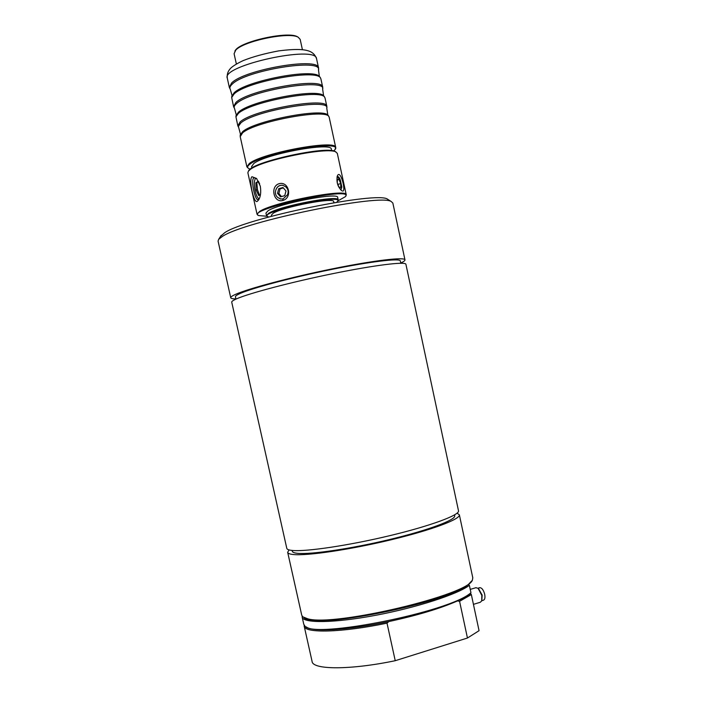 <?xml version="1.0" encoding="UTF-8"?>
<svg xmlns="http://www.w3.org/2000/svg" width="703" height="703" viewBox="0 0 703 703"><rect width="100%" height="100%" fill="white"/><g stroke="black" fill="none" stroke-linecap="round" stroke-linejoin="round"><path stroke-width="1.05" d="M235.962 299.109L235.452 296.833C235.233 296.112 236.709 295.04 239.864 293.617C251.806 288.16 291.982 277.474 331.218 269.513C370.507 261.525 399.875 258.036 400.297 260.892L400.306 260.962M454.718 515.677L454.736 515.782C455.799 519.921 428.347 530.211 389.963 539.429C351.632 548.665 311.069 554.667 297.8 553.34C294.302 553.006 292.466 552.294 292.272 551.205L292.096 550.431M271.56 216.252L271.332 215.215L273.239 213.211C283.054 206.867 334.505 197.042 333.679 201.62L333.688 201.664M251.902 167.982L251.586 166.567L253.827 163.491C265.804 153.887 332.168 141.725 331.333 149.177L331.341 149.256M281.472 196.576L278.898 193.518L280.031 188.852L283.327 187.929M259.504 195.109L257.483 189.784L256.823 182.675L258.511 181.497M260.488 194.494L258.748 195.592L256.112 189.986L257.483 189.784M277.527 193.351L278.74 188.694L282.975 187.508L285.989 190.996L284.759 195.662L280.532 196.831L277.527 193.351L278.898 193.518M278.74 188.694L280.031 188.852M339.013 179.467L340.727 183.597L340.744 187.464L339.039 187.218L337.317 183.088L337.308 179.203L339.013 179.467L337.308 179.942M236.366 64.008L234.09 53.709L235.777 50.089C243.862 40.915 289.645 31.547 298.257 37.277L300.181 39.394M298.327 37.312L297.518 36.811C288.599 30.862 240.646 41.319 235.356 50.361L234.943 51.003M337.668 201.199L338.213 199.933C339.224 194.643 279.82 205.979 268.66 213.281L266.499 215.575L267.465 216.401M337.677 197.455L337.668 197.411C338.661 192.042 279.249 203.36 268.098 210.733L265.945 213.044L266.49 215.522M268.845 216.99L267.94 216.7C256.164 212.262 345.718 192.736 337.449 201.541L336.684 202.244M267.263 216.269L258.669 215.566C243.642 209.925 355.99 185.425 345.41 196.655L337.844 200.926M345.691 196.207L346.254 194.801C347.616 188.07 273.221 202.253 259.627 211.418L257.043 214.257L258.071 215.18M257.034 214.187L247.869 172.771L248.396 171.145L250.347 169.414C262.193 159.933 328.406 146.549 336.043 152.033L335.287 151.549C326.921 145.591 253.484 161.602 248.88 170.39L248.511 170.961M335.287 151.549L337.308 153.351M259.231 198.747L257.86 199.634C254.829 200.285 249.925 176.945 254.627 177.85L256.797 178.747M260.286 186.137L256.533 178.457L251.964 176.725C248.396 179.406 254.011 204.775 257.386 201.26L258.59 199.951C260.628 196.699 261.191 192.095 260.286 186.137M259.091 198.923C255.127 196.787 252.632 181.11 255.804 178.114M285.813 186.866C288.125 189.01 288.696 191.638 287.536 194.74L283.089 198.896L280.462 198.984L277.703 197.473C275.4 195.329 274.829 192.719 275.971 189.617C277.325 186.269 279.662 184.845 282.993 185.372L285.813 186.866M282.791 200.452C292.694 197.956 288.986 180.97 279.109 183.703C269.908 186.339 273.625 203.211 282.791 200.452L283.089 198.896M337.009 177.024L337.466 176.681C338.468 176.4 339.444 177.604 340.384 180.276L341.843 187.024L340.735 189.854M337.396 176.717L340.384 180.276M342.589 191.067C346.456 191.928 340.217 167.999 337.282 176.154C336.28 182.2 337.8 187.077 341.843 190.768L340.779 189.863M256.112 189.986L255.918 182.806L256.823 182.675M255.918 182.806L258.37 181.189L259.671 183.94M281.042 199.072L277.703 197.473M275.971 189.617C277.202 186.682 279.276 185.223 282.184 185.241M341.843 187.024L340.946 189.872M340.727 183.597L337.862 184.388M328.477 115.872L327.844 115.081C322.308 107.726 254.504 120.837 242.667 131.646L240.268 134.914M240.461 134.132L238.379 126.391L240.76 123.025C254.178 110.556 330.946 97.576 326.781 108.28L327.844 115.081M324.32 96.654L323.608 95.757C317.571 87.901 250.048 100.907 238.387 112.269L236.032 115.687M236.252 114.8L234.494 108.403C233.651 107.102 234.31 105.512 236.472 103.622C249.802 90.45 326.886 77.725 322.642 89.184L323.608 95.757M320.146 77.374L319.355 76.381C312.826 68.033 245.584 80.942 234.09 92.84L231.779 96.416M232.025 95.415L230.285 89.29C229.38 87.884 230.013 86.179 232.183 84.184C245.409 70.291 322.809 57.831 318.494 70.054L319.355 76.381M250.233 169.107L248.924 168.632C246.876 167.604 247.271 166.066 250.083 164.027C264.917 152.235 345.902 138.957 334.716 149.924L333.635 151.004M335.067 149.361L335.718 147.507C336.719 139.168 262.535 152.753 249.345 163.474L246.902 166.875L248.168 168.149M318.512 69.931L318.556 67.98C318.96 56.82 244.231 69.597 231.577 83.033L229.336 87.427L230.109 88.973M233.554 106.531L231.691 97.532L234.011 94.061C246.155 81.548 317.484 68.56 320.586 78.156L320.928 78.991M322.651 89.07L322.703 87.207C323.248 76.732 248.66 89.703 235.874 102.489L233.581 106.636L234.327 108.104M237.799 125.705L235.936 116.812L238.299 113.491C250.602 101.575 322 88.437 324.768 97.445L325.076 98.183M326.79 108.174L326.842 106.39C327.536 96.601 253.071 109.773 240.162 121.891L237.816 125.802L238.545 127.208M246.876 166.787L240.215 136.646L242.588 132.867C255.031 121.566 326.5 108.28 328.934 116.689L329.206 117.339M473.435 604.352L480.307 602.269L481.704 600.898L481.81 595.415L478.084 588.314L475.852 587.726M481.792 600.652L482.161 595.116L478.541 588.639M481.775 600.705L483.4 600.213C484.859 599.641 485.29 597.682 484.701 594.325C483.523 590.01 481.889 587.796 479.789 587.655L479.569 587.726M304.03 617.621C312.317 630.125 449.059 602.603 468.532 584.29L469.367 585.291C457.961 594.184 416.528 607.656 375.349 615.362C334.127 623.139 302.905 623.447 302.149 617.014L302.141 616.144M471.713 580.898L468.532 584.29M287.694 552.391L301.736 615.204L302.738 616.795L307.773 618.816C334.628 626.927 470.342 594.536 472.451 579.79L472.785 577.752M471.344 594.571L459.577 601.302L467.451 638.025L479.059 630.688L471.344 594.571L470.518 593.569L470.948 592.717L469.367 585.291M457.091 513.172L459.367 514.842C460.5 519.209 431.484 530.097 390.806 539.86C350.191 549.649 307.299 555.959 293.415 554.526C289.777 554.175 287.861 553.419 287.668 552.277L289.065 549.922M470.518 593.569C467.706 595.81 463.356 598.271 457.468 600.933L459.577 601.302M470.948 592.717C450.544 611.856 312.8 639.273 304.882 626.03L303.775 624.282L302.185 617.181M457.468 600.933C440.28 608.499 417.397 615.371 388.803 621.566C348.249 630.24 312.194 632.243 306.2 626.874M467.451 638.025L395.235 660.706C350.156 670.117 312.492 669.88 312.079 661.418L304.214 626.268M395.235 660.706L387.01 623.139L388.803 621.566M387.01 623.139C341.843 632.63 304.346 633.473 304.179 626.101L304.162 625.231M400.745 263.019C403.742 261.639 405.139 260.576 404.963 259.829C404.533 256.806 373.504 260.488 331.86 268.959C290.286 277.395 247.799 288.713 235.32 294.452C232.052 295.937 230.522 297.061 230.751 297.817C231.006 298.52 232.719 298.88 235.909 298.889M388.645 199.88L387.564 199.186C377.775 190.97 245.786 218.009 224.696 232.719L220.619 236.278M392.863 203.097L391.351 201.62C381.492 193.228 244.108 221.401 222.368 236.454L218.695 239.266L218.071 241.094L230.733 297.738M292.51 550.467C288.88 550.15 286.973 549.43 286.78 548.305L231.735 302.211C231.515 301.49 233.044 300.401 236.331 298.942C248.827 293.336 291.323 282.105 332.879 273.643C374.506 265.145 405.499 261.34 405.903 264.231L458.514 510.861C459.63 515.114 430.588 525.897 389.884 535.642C349.259 545.405 306.367 551.802 292.51 550.467M229.31 87.313L227.28 78.13C221.199 65.511 316.165 44.799 316.543 58.665L316.57 58.788M400.798 263.238L400.297 260.892M454.736 515.782L454.551 514.904M333.916 202.701L333.679 201.62M331.649 150.67L331.333 149.177M300.163 39.306L302.413 49.702M235.356 50.361L234.881 51.091M297.518 36.811L298.257 37.277M337.668 197.411L338.213 199.933M248.88 170.39L248.396 171.145M337.291 153.272L346.254 194.801M341.843 190.768L341.403 190.469M227.254 78.033C226.867 73.938 228.194 70.502 231.225 67.708C233.704 65.572 237.658 63.208 243.097 60.634C252.764 56.776 264.636 53.525 278.713 50.88C297.474 48.533 304.39 49.597 308.617 50.941C312.501 52.198 315.146 54.772 316.543 58.665L318.556 67.98M231.788 96.293L231.691 97.532M319.979 77.066L320.586 78.156M320.902 78.877L322.703 87.207M236.041 115.573L235.936 116.812M324.162 96.364L324.768 97.445M325.05 98.086L326.842 106.39M329.189 117.252L335.718 147.507M240.277 134.809L240.18 136.039M328.327 115.608L328.934 116.689M470.237 589.395L476.107 587.646M478.901 588.894L478.084 588.314M477.943 588.209L479.789 587.655M459.367 514.842L472.811 577.901M221.129 235.479L218.695 239.266M387.564 199.186L391.351 201.62M392.836 202.991L404.963 259.829"/></g></svg>
